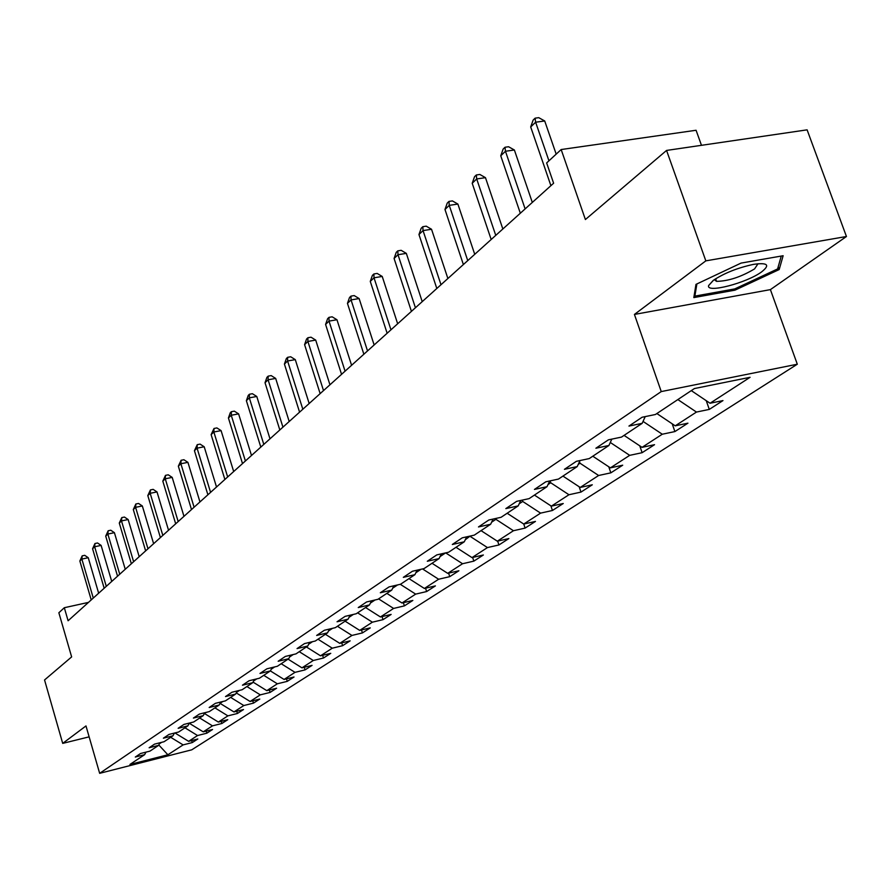 <?xml version="1.0" encoding="UTF-8"?>
<svg xmlns="http://www.w3.org/2000/svg" width="891" height="891" viewBox="0 0 891 891"><rect width="100%" height="100%" fill="white"/><g stroke="black" fill="none" stroke-linecap="round" stroke-linejoin="round"><path stroke-width="1.34" d="M701.473 145.322L696.071 130.264L561.163 149.543L546.64 162.942L553.623 183.223L68.095 620.76L64.319 607.718L58.862 612.752L71.636 656.912L44.55 679.967L62.704 743.384L89.133 736.846M846.45 236.505L807.101 129.841L666.557 150.434L705.828 260.863L634.425 314.434L661.245 391.583L797.3 364.219L770.403 289.62L846.45 236.505L705.828 260.863M661.245 391.583L99.658 773.332L191.754 749.821L797.3 364.219M167.876 754.777L183.112 744.898L192.267 742.571L197.813 738.995L188.614 741.334L197.557 735.532L206.823 733.193L212.559 729.495L203.237 731.845L212.481 725.853L221.87 723.492L227.784 719.683L218.351 722.055L227.896 715.863L237.407 713.491L243.521 709.548L233.954 711.931L243.822 705.538L253.467 703.133L259.782 699.067L250.093 701.473L260.295 694.857L270.073 692.43L276.611 688.22L266.788 690.648L277.346 683.798L287.258 681.359L294.03 676.993L284.062 679.443L295.01 672.349L305.056 669.898L312.062 665.377L301.96 667.838L313.298 660.487L323.489 658.015L330.761 653.326L320.515 655.809L332.265 648.191L342.601 645.697L350.141 640.841L339.749 643.347L351.945 635.439L362.425 632.922L370.255 627.877L359.708 630.394L372.371 622.185L383.007 619.657L391.138 614.422L380.435 616.962L393.599 608.43L404.391 605.88L412.845 600.434L401.986 602.995L415.663 594.119L426.622 591.557L435.409 585.899L424.383 588.461L438.628 579.239L449.743 576.655L458.898 570.763L447.705 573.347L462.54 563.736L473.834 561.141L483.356 554.993L471.996 557.599L487.455 547.575L498.927 544.969L508.861 538.565L497.323 541.182L513.45 530.724L525.1 528.096L523.752 524.042L540.592 513.127L552.42 510.487L563.257 503.504L551.351 506.144L568.959 494.739L580.977 492.088L592.303 484.793L580.208 487.444L598.629 475.493L610.847 472.843L622.698 465.202L610.402 467.864L629.703 455.346L642.121 452.695L654.54 444.687L642.043 447.349L662.269 434.229L674.899 431.567L687.93 423.169L675.222 425.831L696.461 412.065L709.303 409.403L722.98 400.582L710.06 403.244L750.077 377.305L694.401 388.554L655.42 414.504L642.099 417.244L628.946 426.076L642.177 423.325L621.506 437.091L608.408 439.831L595.89 448.229L608.909 445.489L589.229 458.587L576.354 461.326L564.426 469.323L577.223 466.583L558.457 479.08L545.804 481.808L534.444 489.426L547.007 486.698L529.109 498.626L516.669 501.343L505.821 508.616L518.183 505.899L501.087 517.292L488.847 519.999L478.478 526.949L490.64 524.242L474.29 535.135L462.251 537.83L452.327 544.479L464.289 541.795L448.641 552.208L436.802 554.893L427.301 561.263L439.074 558.59L424.083 568.569L412.422 571.242L403.322 577.346L414.905 574.684L400.527 584.251L389.055 586.902L380.323 592.76L391.728 590.12L377.929 599.309L366.635 601.937L358.249 607.562L369.475 604.933L356.222 613.754L345.095 616.372L337.043 621.773L348.103 619.167L335.361 627.654L324.402 630.249L316.661 635.439L327.554 632.855L315.291 641.019L304.499 643.592L297.048 648.592L307.774 646.02L295.979 653.883L285.343 656.433L278.17 661.256L288.74 658.694L277.368 666.268L266.899 668.807L259.972 673.451L270.396 670.912L259.437 678.218L249.112 680.735L242.441 685.201L252.71 682.695L242.129 689.734L231.95 692.24L225.512 696.55L235.636 694.056L225.434 700.861L215.399 703.333L209.185 707.499L219.164 705.037L209.307 711.597L199.406 714.059L193.403 718.079L203.248 715.629L193.715 721.977L183.958 724.416L178.144 728.303L187.856 725.875L178.645 732.012L169.012 734.429L163.398 738.193L172.977 735.788L164.067 741.724L154.566 744.119L149.131 747.761L158.587 745.377L149.955 751.124L140.578 753.496L135.309 757.027L144.643 754.666L129.941 764.445L167.876 754.777L158.798 744.976M507.157 513.249L523.752 524.042L535.469 521.413L525.1 528.096M645.218 416.609L642.177 423.325M696.461 412.065L677.851 399.569M675.222 425.831L656.856 413.547M611.816 439.118L608.909 445.489M662.269 434.229L643.046 421.41M642.043 447.349L624.056 435.387M610.469 442.07L609.912 443.272M580.019 460.547L577.223 466.583M629.703 455.346L610.703 442.749M610.402 467.864L592.793 456.214M579.495 461.683L580.019 463.22L578.226 464.423M549.702 480.973L547.007 486.698M598.629 475.493L580.019 463.22M580.208 487.444L562.945 476.095M550.081 480.884L550.716 482.766L548.01 484.57M520.767 500.452L518.183 505.899M568.959 494.739L550.716 482.766M551.351 506.144L534.433 495.084M522.271 500.118L522.705 501.455L519.175 503.816M493.113 519.052L490.64 524.242M540.592 513.127L522.705 501.455M495.641 518.495L495.908 519.33L491.62 522.193M466.672 536.839L464.289 541.795M513.45 530.724L495.908 519.33M497.323 541.182L481.04 530.635M470.125 536.07L465.258 539.779M441.368 553.857L439.074 558.59M487.455 547.575L470.248 536.449M471.996 557.599L456.025 547.297M440.031 556.608L445.578 552.91M417.111 570.162L414.905 574.684M462.54 563.736L445.678 552.888M447.705 573.347L432.024 563.279M415.852 572.735L421.064 569.26M393.855 585.799L391.728 590.12M438.628 579.239L422.534 568.926M424.383 588.461L408.98 578.615M392.664 588.205L397.564 584.942M371.536 600.801L369.475 604.933M415.663 594.119L400.293 584.307M401.986 602.995L386.85 593.361M370.411 603.051L375.011 599.988M350.085 615.202L348.103 619.167M393.599 608.43L378.575 598.875M380.435 616.962L365.577 607.528M349.027 617.318L353.348 614.434M329.47 629.046L327.554 632.855M372.371 622.185L357.603 612.841M359.708 630.394L345.095 621.172M328.467 631.028L332.532 628.322M309.634 642.366L307.774 646.02M351.945 635.439L337.422 626.273M339.749 643.347L325.382 634.292M308.687 644.226L312.507 641.676M290.522 655.186L288.74 658.694M332.265 648.191L317.987 639.215M320.515 655.809L306.381 646.944M289.642 656.934L293.228 654.54M272.123 667.537L270.396 670.912M313.298 660.487L299.265 651.689M301.96 667.838L288.06 659.151M271.287 669.174L274.662 666.925M254.381 679.443L252.71 682.695M295.01 672.349L281.188 663.728M284.062 679.443L270.385 670.923M253.59 680.98L256.764 678.864M237.262 690.937L235.636 694.056M277.346 683.798L263.758 675.333M266.788 690.648L253.022 682.094M236.516 692.374L239.501 690.38M220.734 702.019L219.164 705.037M260.295 694.857L246.918 686.549M250.093 701.473L236.249 692.897M233.954 711.931L220.055 703.355L222.839 701.495M204.763 712.722L203.248 715.629M243.822 705.538L230.646 697.386M204.529 713.179L206.745 712.232M189.338 723.069L187.856 725.875M227.896 715.863L214.92 707.866M218.351 722.055L204.663 713.624M189.594 723.013L189.761 723.57L191.197 722.612M174.413 733.081L172.977 735.788M212.481 725.853L199.695 717.99M203.237 731.845L189.761 723.57M175.237 732.87L176.151 732.636M159.968 742.76L158.587 745.377M197.557 735.532L184.972 727.802M188.614 741.334L175.327 733.193M159.411 743.807L161.605 742.348M145.979 752.127L144.643 754.666M183.112 744.898L170.704 737.303M561.163 149.543L585.398 219.531L666.557 150.434M99.658 773.332L85.982 725.931L62.704 743.384M88.476 602.394L64.319 607.718M710.06 403.244L691.293 390.614M192.267 742.571L191.665 740.555M206.823 733.193L206.2 731.099M221.87 723.492L221.213 721.331M237.407 713.491L236.728 711.241M253.467 703.133L252.754 700.805M270.073 692.43L269.338 690.013M287.258 681.359L286.49 678.853M305.056 669.898L304.243 667.281M323.489 658.015L322.642 655.297M342.601 645.697L341.721 642.868M362.425 632.922L361.501 629.97M383.007 619.657L382.039 616.583M404.391 605.88L403.367 602.661M426.622 591.557L425.542 588.194M449.743 576.655L448.607 573.136M473.834 561.141L472.631 557.454M498.927 544.969L497.657 541.104M552.42 510.487L550.872 505.832M580.977 492.088L579.183 486.764M610.847 472.843L608.776 466.784M642.121 452.695L639.76 445.823M674.899 431.567L672.204 423.815M709.303 409.403L706.229 400.66M634.425 314.434L770.403 289.62M741.067 263.09L695.96 284.385L693.833 297.594L734.997 290.143L779.18 269.561L783.133 255.728L741.067 263.09M778.188 266.843L779.18 269.561M734.563 288.94L734.997 290.143M98.656 593.228L88.254 557.721L81.861 559.069L93.277 598.073M79.856 561.007L82.184 555.861L81.861 559.069L79.856 561.007L91.227 599.921M82.184 555.861L84.734 555.327L88.254 557.721M713.257 280.387L708.646 285.532C705.828 293.64 746.992 282.915 761.794 271.755C770.336 264.872 767.585 262.411 753.563 264.36C737.737 267.768 724.294 273.114 713.257 280.387M714.27 279.674L716.553 281.356C728.27 281.155 740.944 277.012 754.566 268.915L758.029 263.725M781.251 256.051L777.598 268.937L734.785 288.907L694.891 296.113L696.862 283.962M694.334 294.52L694.891 296.113M111.731 581.433L101.117 545.403L94.658 546.762L106.285 586.345M92.575 548.756L94.958 543.521L94.658 546.762L92.575 548.756L104.169 588.249M94.958 543.521L97.542 542.975L101.117 545.403M125.241 569.26L114.416 532.684L107.856 534.043L119.728 574.227M105.717 536.115L108.156 530.769L107.856 534.043L105.717 536.115L117.545 576.199M108.156 530.769L110.774 530.223L114.416 532.684M139.196 556.686L128.148 519.542L121.499 520.912L133.617 561.72M119.283 523.05L121.777 517.604L121.499 520.912L119.283 523.05L131.356 563.747M121.777 517.604L124.428 517.058L128.148 519.542M153.62 543.688L142.337 505.965L135.599 507.335L147.973 548.778M133.305 509.541L135.855 503.994L135.599 507.335L133.305 509.541L145.634 550.883M135.855 503.994L138.55 503.448L142.337 505.965M168.533 530.245L157.016 491.932L150.178 493.302L162.819 535.402M147.806 495.585L150.423 489.916L150.178 493.302L147.806 495.585L160.402 537.574M150.423 489.916L153.152 489.371L157.016 491.932M183.969 516.335L172.197 477.398L165.269 478.779L178.178 521.558M162.819 481.14L165.492 475.36L165.269 478.779L162.819 481.14L175.683 523.808M165.492 475.36L168.254 474.814L172.197 477.398M199.952 501.934L187.923 462.362L180.884 463.732L194.093 507.224M178.345 466.182L181.085 460.291L180.884 463.732L178.345 466.182L191.498 509.552M181.085 460.291L183.902 459.734L187.923 462.362M216.513 487.009L204.206 446.77L197.067 448.151L210.577 492.367M194.438 450.69L197.245 444.665L197.067 448.151L194.438 450.69L207.893 494.783M197.245 444.665L200.096 444.119L204.206 446.77M233.687 471.539L221.091 430.62L213.851 432.001L227.662 476.963M211.122 434.63L214.007 428.482L213.851 432.001L211.122 434.63L224.877 479.469M214.007 428.482L216.892 427.925L221.091 430.62M251.496 455.49L238.599 413.87L231.248 415.251L245.393 460.981M228.419 417.979L230.246 412.778L231.382 411.687L231.248 415.251L228.419 417.979L242.508 463.587M231.382 411.687L234.311 411.141L238.599 413.87M269.995 438.829L256.775 396.473L249.324 397.854L263.803 444.397M246.373 400.683L248.244 395.392L249.413 394.256L249.324 397.854L246.373 400.683L260.807 447.093M249.413 394.256L252.398 393.711L256.775 396.473M289.196 421.51L275.664 378.408L268.091 379.789L282.937 427.157M265.028 382.729L266.932 377.327L268.158 376.147L268.091 379.789L265.028 382.729L279.819 429.963M268.158 376.147L271.176 375.601L275.664 378.408M309.177 403.512L295.289 359.63L287.593 361L302.817 409.236M284.418 364.063L286.356 358.561L287.626 357.324L287.593 361L284.418 364.063L299.576 412.154M287.626 357.324L290.7 356.779L295.289 359.63M329.948 384.789L315.704 340.084L307.896 341.465L323.511 390.592M304.588 344.65L306.571 339.025L307.885 337.745L307.896 341.465L304.588 344.65L320.147 393.633M307.885 337.745L311.015 337.199L315.704 340.084M351.589 365.288L336.965 319.746L329.024 321.116L345.062 371.168M325.583 324.435L327.61 318.7L328.979 317.363L329.024 321.116L325.583 324.435L341.554 374.331M328.979 317.363L332.154 316.817L336.965 319.746M374.142 344.962L359.118 298.552L351.054 299.911L367.526 350.931M347.457 303.374L349.528 297.516L350.965 296.124L351.054 299.911L347.457 303.374L363.862 354.228M350.965 296.124L354.184 295.578L359.118 298.552M397.664 323.767L382.217 276.444L374.02 277.803L390.96 329.815M370.277 281.4L372.382 275.419L373.886 273.971L374.02 277.803L370.277 281.4L387.14 333.256M373.886 273.971L377.16 273.437L382.217 276.444M422.223 301.637L406.329 253.378L397.999 254.715L415.429 307.763M394.089 258.479L396.25 252.365L397.809 250.85L397.999 254.715L394.089 258.479L411.43 311.371M397.809 250.85L401.139 250.315L406.329 253.378M447.883 278.515L431.534 229.265L423.047 230.591L440.989 284.73M418.959 234.533L421.176 228.274L422.813 226.693L423.047 230.591L418.959 234.533L436.813 288.484M422.813 226.693L426.199 226.158L431.534 229.265M474.736 254.325L457.885 204.061L449.253 205.364L467.742 260.618M444.977 209.485L447.249 203.081L448.953 201.422L449.253 205.364L444.977 209.485L463.376 264.56M448.953 201.422L452.405 200.909L457.885 204.061M502.847 228.987L485.472 177.665L476.696 178.946L495.752 235.38M472.208 183.268L474.535 176.708L476.329 174.97L476.696 178.946L472.208 183.268L491.175 239.501M476.329 174.97L479.837 174.458L485.472 177.665M532.317 202.435L514.385 150L505.453 151.258L525.122 208.917M500.753 155.791L503.137 149.064L505.019 147.249L505.453 151.258L500.753 155.791L520.322 213.239M505.019 147.249L508.583 146.748L514.385 150M556.184 154.143L544.713 120.976L535.625 122.212L548.945 160.814M530.691 126.956L533.141 120.073L535.112 118.169L535.625 122.212L530.691 126.956L550.905 185.684M535.112 118.169L538.743 117.668L544.713 120.976M713.502 280.208L708.646 285.532M715.64 278.772L716.553 281.356"/></g></svg>
